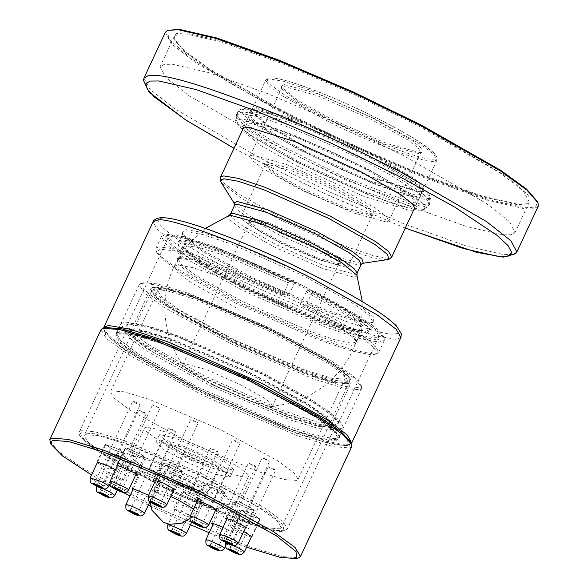 <?xml version="1.0" encoding="UTF-8"?>
<svg xmlns="http://www.w3.org/2000/svg" width="588" height="588" viewBox="0 0 588 588"><rect width="100%" height="100%" fill="white"/><g stroke="black" fill="none" stroke-linecap="round" stroke-linejoin="round"><path stroke-width="0.44" stroke-dasharray="2.94 2.21" d="M371.454 322.408L355.123 319.644L325.421 309.766L252.009 277.345L204.558 251.091L188.924 240.095L182.346 232.804L185.896 229.614L202.221 232.385L231.922 242.263L305.334 274.684L360.246 305.841L373.608 316.947L373.689 322.033L371.454 322.408M103.664 327.957L103.907 329.596L112.374 338.967L132.476 353.109L193.489 386.867L287.899 428.556L326.09 441.257L347.089 444.822L349.963 444.33L351.374 443.47M369.33 323.172L371.535 322.797L372.88 321.739L369.301 315.477L354.718 304.452L304.239 276.176L231.951 244.255L202.713 234.531L186.639 231.804L183.088 233.238L183.14 234.95L189.623 242.124L205.014 252.95L251.73 278.8L324.017 310.714L353.256 320.445L369.33 323.172M365.552 331.279L349.47 328.56L320.232 318.828L247.945 286.915L197.465 258.639L182.883 247.614L179.303 241.352L180.648 240.294L182.853 239.919L198.928 242.646L228.173 252.37L300.453 284.291L347.17 310.133L362.561 320.967L369.043 328.141L369.102 329.853L365.552 331.279M366.295 333.469L369.845 330.28L363.259 322.996L347.626 311.993L300.181 285.746L226.762 253.325L197.061 243.447L180.737 240.676L178.495 241.058L178.576 246.137L191.945 257.243L246.85 288.407L320.262 320.827L349.963 330.706L366.295 333.469M375.056 337.85L378.995 336.262L375.019 329.302L358.805 317.05L302.695 285.614L222.352 250.143L189.843 239.323L171.975 236.295L168.028 237.89L172.005 244.851L188.219 257.103L244.329 288.532L324.679 324.01L357.181 334.822L375.056 337.85M334.476 424.874L316.601 421.846L284.1 411.027L203.757 375.548L147.639 344.12L131.433 331.867L127.456 324.907L128.948 323.731L131.396 323.319L149.271 326.347L181.773 337.159L262.116 372.638L314.043 401.369L331.154 413.401L338.357 421.383L338.423 423.279L334.476 424.874M335.219 427.064L339.158 423.522L331.853 415.429L314.499 403.221L261.844 374.093L180.362 338.115L147.404 327.149L129.279 324.076L126.795 324.495L126.883 330.133L141.723 342.459L202.654 377.048L284.136 413.026L317.094 423.992L335.219 427.064M339.401 429.152L343.561 427.476L339.364 420.126L322.261 407.197L263.042 374.027L178.26 336.593L143.957 325.179L125.097 321.981L120.937 323.665L125.134 331.007L142.237 343.943L201.456 377.106L286.238 414.547L320.541 425.955L339.401 429.152M334.932 438.736L316.072 435.546L281.77 424.132L196.98 386.691L137.768 353.528L120.658 340.599L116.461 333.249L118.041 332.007L120.628 331.573L139.488 334.763L173.783 346.178L258.573 383.619L313.375 413.937L331.426 426.638L339.026 435.054L339.092 437.06L334.932 438.736M335.674 440.926L339.827 437.2L332.124 428.667L313.823 415.797L258.294 385.074L172.38 347.133L137.621 335.572L118.511 332.33L115.887 332.771L115.983 338.717L131.624 351.72L195.885 388.19L281.806 426.131L316.565 437.692L335.674 440.926M344.972 445.579L324.223 442.066L286.488 429.512L193.209 388.323L132.932 354.968L113.065 340.996L104.701 331.735L109.214 327.678L129.963 331.198L167.69 343.752L260.969 384.934L330.728 424.529L347.706 438.641L347.809 445.094L344.972 445.579M148.639 495.258L152.542 498.301L151.351 498.381L137.511 492.656L132.866 489.775M155.386 476.728L141.546 471.003L140.363 471.076L145.765 474.957L159.605 480.683L160.789 480.602L155.386 476.728M222.992 527.385L229.298 530.721L232.142 533.147L229.033 532.713L212.827 524.9M223.087 506.356L219.971 505.923L222.815 508.348L237.287 515.014L240.396 515.448L237.552 513.023L223.087 506.356M245.255 528.134L240.433 526.65L226.63 519.594M235.016 501.998L248.687 508.951L254.428 510.318L253.413 509.12L239.735 502.159L233.995 500.792L235.016 501.998M173.695 490.002L166.433 487.364L155.21 481.168M174.687 469.665L183.405 471.973L171.858 465.409L163.06 462.778L174.687 469.665M135.549 475.266L119.658 468.195L117.1 466.343M142.377 457.163L145.493 457.596L142.641 455.171L128.177 448.504L125.06 448.071L127.912 450.496L142.377 457.163M215.598 510.208L201.824 504.489L197.046 501.505M210.07 486.79L223.91 492.516L225.101 492.443L219.691 488.562L205.859 482.844L204.668 482.917L210.07 486.79M251.877 536.918C250.128 538.027 228.872 527.745 231.731 527.171L243.711 531.449M239.845 509.583L248.268 515L260.271 519.108L251.84 513.692L239.985 509.473L231.731 527.171M185.345 515.808L173.717 508.914L182.523 511.553L194.062 518.116L185.345 515.808M190.769 493.854L182.052 491.546L193.599 498.11L202.404 500.741L190.769 493.854M103.797 472.105L102.782 470.9L108.523 472.267L122.194 479.22L123.208 480.425L117.475 479.058L103.797 472.105M130.448 461.521L116.777 454.568L111.036 453.201L112.051 454.406L125.729 461.36L131.462 462.727L130.448 461.521M170.954 444.425L170.623 444.69L175.937 449.541L190.549 457.493L208.615 465.189L218.905 467.21L213.591 462.359L198.987 454.406L180.913 446.711L170.954 444.425M158.922 470.238L168.881 472.517L186.947 480.22L201.559 488.172L206.873 493.016L196.583 491.002L178.509 483.307L163.905 475.347L158.591 470.503L158.922 470.238M162.178 440.177C163.574 438.428 184.676 445.939 200.545 453.84C216.928 461.543 231.672 471.385 227.358 471.723C225.954 473.472 204.859 465.961 188.991 458.059C172.607 450.349 157.863 440.515 162.178 440.177L150.138 465.983C145.824 466.328 160.568 476.162 176.951 483.873C192.82 491.774 213.922 499.285 215.326 497.536L227.358 471.723M215.326 497.536C219.64 497.191 204.889 487.356 188.505 479.646C172.637 471.745 151.542 464.233 150.138 465.983M85.48 434.694L98.652 435.679L126.148 444.021L199.964 475.457L259.639 507.944L277.066 520.703L281.343 527.745L279.984 528.832L266.812 527.848L239.309 519.498L165.493 488.062L105.825 455.575L88.398 442.815L84.121 435.774L85.48 434.694M125.479 454.054L117.188 448.519L105.193 444.41L113.624 449.827L125.479 454.054M160.274 490.804C173.276 494.714 198.994 508.495 194.621 509.208L177.304 503.71L156.077 492.34L154.049 489.936L160.274 490.804M203.161 491.289L198.663 487.187L186.3 480.455L171.012 473.943L162.303 472.238L166.801 476.339L179.164 483.064L194.452 489.576L203.161 491.289L194.621 509.208M115.476 469.819L117.225 471.752L105.37 467.526L97.263 462.727M49.884 441.786L59.476 452.113L82.857 468.121L153.255 505.996L246.96 545.914L281.924 556.542L298.741 557.836M246.548 547.222L209.166 532.743M190.483 524.753L150.675 506.334M148.294 505.173L129.97 495.978M122.958 492.34L91.559 474.95M351.756 446.557L350.029 447.938L333.286 446.689L298.322 436.083L204.492 396.121L128.64 354.821L106.487 338.6L101.048 329.647M153.152 289.575L151.785 290.656L151.844 292.434L159.392 300.556L177.782 313.147L233.164 342.944L306.877 374.343L334.388 382.707L347.618 383.721L349.015 382.626L344.737 375.585L327.303 362.825L267.636 330.338L193.819 298.902L166.323 290.56L153.152 289.575M152.373 287.385L165.743 288.385L193.658 296.859L268.584 328.765L333.264 364.428L349.316 377.231L349.801 382.942L336.336 381.928L308.421 373.439L233.59 341.569L177.378 311.324L158.709 298.535L151.05 290.296L152.373 287.385M142.847 282.777L143.384 289.039L160.987 303.085L231.907 342.187L314.058 377.173L344.664 386.456L359.327 387.558L360.782 384.368L352.381 375.335L331.911 361.311L270.274 328.148L188.226 293.199L157.613 283.894L142.847 282.777M140.694 283.548L155.658 284.68L186.69 294.11L269.848 329.53L332.316 363.141L353.057 377.349L361.576 386.507L361.642 388.514L360.106 389.741L345.244 388.631L314.227 379.216L230.959 343.752L163.648 307.105L143.987 292.714L139.158 284.768L140.694 283.548M336.799 439.728L321.937 438.619L290.913 429.203L207.645 393.74L140.334 357.092L120.672 342.701L115.851 334.756L117.387 333.536L132.249 334.646L163.266 344.053L246.534 379.517L313.845 416.164L333.506 430.563L338.328 438.501L336.799 439.728M104.929 327.509L105.539 334.572L125.398 350.419L205.44 394.548L298.16 434.04L332.705 444.521L349.25 445.755L350.889 442.161M230.636 213.9L230.378 214.245L232.767 218.42L242.499 225.777L276.184 244.645L324.422 265.945L354.667 274.258L357.129 272.891M356.879 275.199L356.997 275.89L354.49 277.286L323.753 268.841L274.721 247.188L239.47 227.343L229.923 219.861L228.416 215.936L229.033 215.583M361.252 264.247L358.886 265.203L328.648 256.89L280.41 235.59L248.055 217.589L237.986 210.284L234.502 205.749L234.605 205.19M270.847 406.69L249.481 400.825L215.399 385.772L194.746 374.446L183.507 365.89L183.037 364.295L184.713 363.619L206.079 369.492L240.154 384.537L263.953 397.87L270.833 403.067L272.516 406.021L270.847 406.69M234.333 202.889L234.862 204.256L250.716 216.59L281.13 233.318L330.316 255.038L361.15 263.512L363.193 262.976M387.139 259.962L371.991 257.618L345.987 248.967L281.718 220.588L241.969 198.729L221.25 182.603M337.137 264.526L338.813 263.85L337.122 260.896L330.25 255.699L306.451 242.374L272.369 227.321L251.002 221.456L249.327 222.124L249.356 222.933L259.668 231.422L281.696 243.608L315.771 258.654L337.137 264.526M339.254 263.769L317.182 257.698L281.968 242.153L259.212 229.563L248.555 220.794L250.26 219.265L272.34 225.329L307.546 240.874L333.881 255.824L340.29 261.146L340.327 263.586L339.254 263.769M346.42 267.349L320.791 260.308L279.91 242.256L251.363 226.262L243.116 220.03L241.087 216.487L243.094 215.678L268.723 222.72L309.604 240.771L338.159 256.765L346.406 262.998L348.427 266.54L346.42 267.349M370.44 215.84L372.447 215.032L370.425 211.482L362.179 205.249L333.631 189.262L292.75 171.211L267.114 164.162L265.107 164.978L265.144 165.941L277.514 176.128L303.93 190.74L344.811 208.791L370.44 215.84M372.564 215.076L346.222 207.843L304.209 189.292L277.058 174.268L264.343 163.802L266.371 161.979L292.714 169.212L334.726 187.763L366.148 205.594L373.792 211.952L373.843 214.863L372.564 215.076M386.323 221.963L353.16 212.849L300.255 189.483L263.306 168.793L252.634 160.722L250.01 156.136L252.612 155.092L285.775 164.206L338.681 187.565L375.629 208.262L386.301 216.333L388.925 220.912L386.323 221.963M418.252 153.497L420.846 152.454L418.23 147.867L407.558 139.797L370.609 119.107L317.704 95.741L284.533 86.627L281.939 87.678L281.975 88.928L297.984 102.106L332.176 121.025L385.081 144.383L418.252 153.497M420.369 152.74L386.492 143.428L332.455 119.57L297.528 100.247L281.182 86.789L283.791 84.437L317.667 93.749L371.704 117.607L412.115 140.547L421.956 148.72L422.015 152.461L420.369 152.74M220.382 177.966L225.086 184.095L238.706 193.981L282.446 218.317L347.655 247.107L374.041 255.89L388.543 258.345L391.248 257.64M289.524 281.358L288.421 282.857L223.624 255.126L198.803 247.35L185.859 245.762L183.691 246.982L183.743 248.592L189.77 255.273L204.139 265.409L248.173 289.781L314.021 318.983L341.268 328.273L357.239 331.463L360.716 331.11L361.973 330.118L359.172 324.782L347.537 315.631L306.297 291.795L307.399 290.296L352.513 316.734L363.119 326.002L362.862 330.346L359.356 330.706L343.135 327.472L315.425 318.027L248.452 288.326L203.683 263.549L189.071 253.244L182.949 246.446L185.11 243.572L198.31 245.196L223.587 253.134L289.524 281.358L294.882 281.093L214.186 246.35L182.964 236.442L166.492 234.267L165.132 234.583L165.177 240.323L180.288 252.921L243.101 288.598L324.789 324.796L358.452 336.218L377.966 340.018L383.391 336.358L376.673 328.707L360.995 317.388L312.757 290.031L312.485 291.486L361.451 319.247L377.371 330.743L384.192 338.504L384.251 340.511L378.709 342.209L358.945 338.365L324.826 326.788L241.999 290.09L182.559 256.78L165.544 243.888L161.399 236.589L164.375 235.024L181.089 237.243L212.782 247.305L294.61 282.549L294.882 281.093M288.421 282.857L282.644 296.109L288.002 295.837L289.105 294.345L207.277 259.102L175.591 249.04L158.87 246.82L155.901 248.393L155.96 250.4L163.508 258.771L181.494 271.443L236.501 301.887L319.321 338.592L353.439 350.169L373.204 354.005L377.173 353.55L378.753 352.308L375.107 345.501L360.062 333.771L306.98 303.283L305.878 304.782L361.98 337.461L375.262 348.949L375.019 354.314L371.087 354.762L351.573 350.97L317.917 339.541L236.222 303.342L181.949 273.302L164.206 260.8L156.761 252.539L159.613 249.011L176.084 251.194L207.314 261.101L288.002 295.837M306.297 291.795L300.799 303.592L338.806 325.282L356.424 340.305L356.475 341.915L351.734 343.267L335.763 340.07L308.516 330.787L242.675 301.585L195.084 274.912L181.494 264.607L178.193 258.779L180.354 257.559L193.298 259.146L218.119 266.93L282.916 294.654M294.61 282.549L289.105 294.345M312.757 290.031L307.399 290.296M305.878 304.782L300.519 305.047L300.799 303.592M282.644 296.109L216.707 267.878L191.431 259.947L178.237 258.323L177.304 258.551L177.333 263.277L189.762 273.648L241.572 303.077L308.553 332.779L336.255 342.216L352.484 345.457L357.217 342.451L351.822 336.262L339.261 327.141L300.519 305.047M312.485 291.486L306.98 303.283M235.465 340.445L305.635 370.286L331.691 378.157L344.098 379.032L345.332 378.025L341.238 371.307L324.576 359.121L267.547 328.104L197.377 298.256L171.321 290.384L158.914 289.509L157.68 290.523L161.773 297.234L178.436 309.42L235.465 340.445M220.265 429.497L150.094 399.656L124.039 391.784L111.632 390.91L110.397 391.917L114.491 398.635L131.153 410.821L188.182 441.838L258.353 471.686L284.408 479.558L296.815 480.433L298.043 479.418L293.956 472.708L277.293 460.514L220.265 429.497M254.81 465.667L255.861 466.556L254.736 466.402L248.43 463.094L254.81 465.667M217.678 451.694L214.524 450.864L210.284 448.357L213.466 449.305L217.678 451.694M175.408 431.599L170.38 429.527L168.403 428.108L173.85 430.159L175.408 431.599M144.141 413.063L138.783 410.093L145.839 413.114L146.214 413.555L144.141 413.063M135.821 403.155L132.792 401.141L137.092 402.67L140.172 404.64L135.821 403.155M153.637 405.669L152.586 404.779L153.711 404.934L160.017 408.248L153.637 405.669M190.769 419.641L193.922 420.471L198.163 422.985L194.981 422.03L190.769 419.641M233.039 439.736L238.066 441.816L240.044 443.227L234.597 441.184L233.039 439.736M264.306 458.28L269.664 461.249L262.608 458.228L262.233 457.787L264.306 458.28M272.626 468.188L275.654 470.202L271.355 468.673L268.275 466.696L272.626 468.188M141.48 454.715L144.097 456.935L141.289 456.545L128.14 450.496L125.523 448.276L128.331 448.659L141.48 454.715M182.162 471.37C184.375 474.104 164.949 465.608 163.751 463.315C161.546 460.58 180.964 469.077 182.162 471.37L174.246 488.819M163.751 463.315L155.592 480.337M223.065 491.987L210.497 486.798L205.55 483.255L206.616 483.189L219.177 488.378L224.124 491.921L223.065 491.987M248.555 508.708L236.111 502.38L235.171 501.277L240.352 502.512L252.803 508.833L253.744 509.936L248.555 508.708M248.908 515.132L241.33 510.09L252.083 513.905L259.778 518.851L248.908 515.132M223.984 508.804L221.367 506.584L224.175 506.974L237.324 513.023L239.941 515.25L237.133 514.86L223.984 508.804M183.302 492.156C181.089 489.422 200.508 497.911 201.706 500.204C203.918 502.938 184.5 494.449 183.302 492.156L168.212 524.033M201.706 500.204L191.761 522.012M142.399 471.532L154.967 476.721L159.907 480.264L158.848 480.33L146.28 475.141L141.34 471.605L142.399 471.532M116.556 448.394L124.127 453.429L113.381 449.614L105.678 444.675L116.556 448.394M116.902 454.811L129.353 461.139L130.293 462.241L125.104 461.007L112.661 454.686L111.72 453.583L116.902 454.811M173.585 485.276L213.584 502.292L228.438 506.782L235.516 507.275L236.185 505.739L222.051 494.464L191.879 478.242L152.027 461.286L137.158 456.773L130.007 456.222L130.286 459.331L138.944 466.203L173.585 485.276M212.4 386.83L149.19 352.447L130.72 338.945L126.185 331.5L127.662 330.338L141.583 331.404L170.483 340.18L247.967 373.152L306.642 404.691L326.134 418.024L334.124 426.616L334.182 428.49L332.815 429.608L319.064 428.637L290.185 419.913L212.4 386.83M174.526 483.704L142.921 466.512L133.689 459.757L131.418 456.038L132.153 455.457L139.113 455.994L153.571 460.382L192.313 476.868L221.647 492.634L235.391 503.593L235.421 504.533L234.737 505.092L227.857 504.607L213.415 500.241L174.526 483.704M187.594 455.685L226.483 472.223L240.926 476.589L247.805 477.066L248.481 476.508L246.218 472.789L236.986 466.034L205.381 448.842L166.485 432.305L152.042 427.939L145.17 427.454L144.486 428.013L146.75 431.739L155.989 438.494L187.594 455.685M213.341 385.258L290.016 417.87L318.483 426.469L332.036 427.425L333.33 424.47L325.451 416.01L306.238 402.861L248.401 371.778L172.027 339.276L143.531 330.625L129.705 329.611L130.36 335.527L146.941 348.706L213.341 385.258M213.723 385.111L288.73 417.01L316.579 425.425L329.839 426.359L331.154 425.278L326.788 418.105L308.972 405.073L248.018 371.925L173.019 340.026L145.17 331.61L131.91 330.676L130.587 331.757L134.961 338.931L152.77 351.962L213.723 385.111M233.671 342.341L172.718 309.185L154.909 296.161L150.535 288.98L151.954 287.863L165.375 288.892L193.254 297.359L267.966 329.148L324.547 359.562L343.333 372.424L351.043 380.701L351.102 382.509L349.786 383.589L336.527 382.656L308.671 374.24L233.671 342.341M234.612 340.768L308.502 372.197L335.939 380.487L349.007 381.406L350.25 378.562L342.657 370.403L324.142 357.732L268.4 327.773L194.79 296.448L167.33 288.113L154.005 287.135L154.629 292.839L170.616 305.539L234.612 340.768M190.137 454.708L217.913 466.519L233.142 469.981L233.627 469.584L225.41 462.102L202.838 449.82L175.055 438.009L159.833 434.539L159.341 434.944L167.558 442.426L190.137 454.708M186.697 462.08L214.473 473.891L229.702 477.353L230.187 476.956L221.977 469.474L199.398 457.192L171.623 445.381L156.393 441.919L155.908 442.316L164.118 449.798L186.697 462.08M191.144 460.367L204.19 464.836L201.728 462.587L194.951 458.905L182.052 454.318L184.367 456.685L191.144 460.367M180.34 483.542L193.386 488.003L184.147 482.079L171.446 477.449L173.563 479.859L180.34 483.542M538.189 206.27L533.83 208.791L524.981 208.872L487.158 200.141L424.948 177.951L350.691 146.118L282.027 112.69L195.841 62.923L171.262 43.652L165.287 32.384M413.607 210.181L409.108 210.298L362.678 195.944L296.337 165.654L260.124 145.06L242.374 130.33M168.999 29.922L168.55 38.926L190.505 58.028L231.628 84.106L282.644 111.977L351.036 145.273L424.999 176.981L486.967 199.082L524.636 207.777L535.528 207.116L537.682 201.838M285.423 112.242L209.453 68.936L184.617 50.921L173.901 38.668L175.966 33.604L186.425 32.965L222.595 41.314L282.078 62.534L353.079 92.977L418.737 124.935L507.187 176.731L528.267 195.069L527.833 203.713L517.734 204.212L481.565 195.863L422.081 174.643L351.08 144.207L285.423 112.242M304.937 147.221L371.271 177.51L417.708 191.864L422.61 191.622L423.838 190.652L421.059 185.426L409.652 176.481L369.646 153.38L303.312 123.09L256.882 108.736L250.753 109.941L250.804 111.507L268.054 126.199L304.937 147.221M305.003 146.456L267.805 125.251L250.4 110.434L256.537 107.641L303.364 122.12L370.271 152.667L413.577 178.024L423.897 187.006L423.683 191.232L418.737 191.482L371.91 177.003L305.003 146.456M271.259 143.244L189.196 95.851L165.787 77.506L160.098 66.775L164.243 64.371L172.674 64.298L208.689 72.611L267.922 93.742L338.629 124.053L404.015 155.886L486.078 203.272L509.487 221.617L515.176 232.348L511.031 234.752L502.6 234.825L466.585 226.512L407.352 205.381L336.645 175.07L271.259 143.244M303.393 150.535L263.387 127.434L251.98 118.497L249.202 113.263L255.332 112.058L301.762 126.405L368.103 156.702L408.101 179.796L419.516 188.741L422.287 193.974L416.157 195.179L369.727 180.825L303.393 150.535M285.356 113.006L350.742 144.832L421.449 175.15L480.683 196.282L516.698 204.595L526.76 204.095L529.274 202.118L523.585 191.379L500.182 173.034L418.112 125.648L352.734 93.815L282.027 63.504L222.786 42.373L186.771 34.06L178.348 34.133L174.195 36.537L174.298 39.741L184.977 51.942L209.703 69.876L285.356 113.006M300.196 150.234L256.243 124.854L243.711 115.028L240.661 109.28L247.394 107.949L266.687 112.404L298.41 123.723L371.293 157.003L415.246 182.383L427.785 192.21L430.828 197.958L424.095 199.281L404.809 194.834L373.079 183.515L300.196 150.234M295.036 161.296L251.083 135.916L238.552 126.089L235.501 120.342L242.241 119.011L261.528 123.465L293.25 134.784L366.14 168.065L410.086 193.445L422.625 203.272L425.668 209.019L418.935 210.342L399.649 205.896L367.926 194.577L295.036 161.296M298.234 161.597L258.228 138.496L246.82 129.558L244.049 124.325L250.179 123.12L296.609 137.467L362.943 167.764L402.949 190.857L414.356 199.802L417.127 205.036L410.997 206.241L364.567 191.886L298.234 161.597M257.044 114.564C282.813 120.459 357.357 153.196 392.593 174.099L420.302 191.739L428.071 198.568L430.078 203.242L423.772 204.639L410.13 201.934L345.994 177.929L274.581 142.392L246.46 124.443L238.809 117.585L237.221 113.028L243.733 111.889L257.044 114.564M409.292 203.735L345.149 179.73L273.743 144.192L246.034 126.552L238.265 119.731L236.251 115.05L242.557 113.66L256.199 116.365C281.975 122.26 356.519 154.997 391.748 175.9L419.876 193.856L427.527 200.706L429.115 205.271L422.603 206.41L409.292 203.735M400.898 337.497L396.261 339.364L375.262 335.807L337.071 323.099L242.66 281.417L176.731 244.483L157.68 230.084L153.012 221.904M311.934 274.353C256.162 245.644 174.224 214.73 162.942 218.141C154.056 218.361 157.511 224.403 173.32 236.266C191.725 249.106 215.759 262.909 245.409 277.676C301.181 306.385 383.126 337.299 394.408 333.888C403.287 333.661 399.833 327.619 384.03 315.763C365.618 302.923 341.584 289.12 311.934 274.353M288.473 306.892L220.25 276.764L192.651 267.584L177.48 265.012L174.129 266.364L177.51 272.273L191.276 282.681L238.919 309.361M433.062 159.091C448.203 160.326 416.466 137.408 375.357 117.424C336.329 97.336 278.991 75.705 271.097 78.094C255.956 76.852 287.694 99.769 328.802 119.754C367.831 139.841 425.168 161.472 433.062 159.091M433.804 161.281C425.771 163.707 367.419 141.693 327.707 121.246L282.159 95.741L269.003 85.797L265.776 80.144L268.981 78.851L283.482 81.306L309.861 90.082L375.078 118.879L420.618 144.391L433.782 154.335L437.009 159.987L433.804 161.281M110.052 481.462L112.661 483.681C119.908 487.687 125.185 489.87 128.5 490.216L128.618 490.12M148.198 496.199L148.279 496.5C149.183 498.411 165.448 505.893 166.647 504.96L166.691 504.548M190.078 516.44L195.025 519.983L207.586 525.172L208.652 525.106M219.699 534.463L220.632 535.565L233.083 541.893L238.265 543.121M241.212 510.186L225.733 543.371L233.436 548.317C239.059 550.949 242.646 552.22 244.182 552.132L244.307 552.036M232.899 545.407L227.622 543.488M205.888 539.769L208.505 541.989C215.752 546.002 221.029 548.185 224.344 548.53L224.462 548.435M167.742 525.033L167.823 525.341C168.727 527.245 184.992 534.727 186.19 533.794L186.234 533.389M125.861 504.783L130.808 508.326L143.376 513.515L144.435 513.449M90.207 477.853L97.902 482.799C103.532 485.431 107.112 486.702 108.655 486.614L108.78 486.519M111.72 453.583L96.248 486.768L97.182 487.871L109.633 494.192L114.814 495.427M103.414 488.804L98.13 486.886M165.199 488.503L98.799 451.944L82.217 438.773L81.563 432.856L95.124 433.804L123.59 442.411L200.258 475.016L266.658 511.575L283.247 524.753L283.894 530.663C279.748 536.19 214.473 513.001 165.199 488.503M286.047 529.898L287.414 528.781L282.887 521.335L264.416 507.826L201.199 473.443L123.421 440.368L94.536 431.636L80.784 430.673L79.424 431.79L83.952 439.236L102.422 452.745L165.632 487.121C215.62 511.979 281.843 535.499 286.047 529.898M152.571 490.782L170.667 496.5M193.599 508.899L194.929 511.251M143.964 78.101L149.94 89.376L174.518 108.64L260.704 158.407L329.368 191.835L403.625 223.675L465.836 245.865L503.666 254.597L512.515 254.516L516.867 251.995M405.257 228.085L330.199 196.149L260.374 162.229L234.024 148.235M182.346 232.804L183.14 234.95M373.689 322.033L371.535 322.797M179.303 241.352L183.088 233.238M369.102 329.853L372.88 321.739M180.648 240.294L178.495 241.058M369.043 328.141L369.845 330.28M128.948 323.731L126.795 324.495M338.357 421.383L339.158 423.522M127.456 324.907L168.028 237.89M338.423 423.279L378.995 336.262M118.041 332.007L115.887 332.771M339.026 435.054L339.827 437.2M116.461 333.249L120.937 323.665M339.092 437.06L343.561 427.476M104.701 331.735L103.907 329.596M347.809 445.094L349.963 444.33M132.109 488.775L140.363 471.076M152.542 498.301L160.789 480.602M211.717 523.621L219.971 505.923M232.142 533.147L240.396 515.448M246.174 528.017L254.428 510.318M225.748 518.491L233.995 500.792M175.239 490.002L183.485 472.304M154.806 480.477L163.06 462.778M137.239 475.295L145.493 457.596M116.814 465.77L125.06 448.071M216.847 510.141L225.101 492.443M196.414 500.616L204.668 482.917M252.017 536.807L260.271 519.108M173.717 508.914L181.971 491.215M194.15 518.44L202.404 500.741M102.782 470.9L111.036 453.201M123.208 480.425L131.462 462.727M170.623 444.69L158.591 470.503M218.905 467.21L206.873 493.016M154.049 489.936L162.303 472.238M117.365 471.635L125.619 453.936M96.939 462.109L105.193 444.41M151.844 292.434L151.05 290.296M347.618 383.721L349.764 382.957M151.785 290.656L84.121 435.774M349.015 382.626L281.343 527.745M360.782 384.368L361.576 386.507M142.891 282.762L140.738 283.526M361.642 388.514L338.328 438.501M139.158 284.768L115.851 334.756M205.293 228.401L187.315 245.416L174.129 266.364C159.003 297.998 162.722 337.6 183.507 365.89M270.994 406.683L289.994 403.39L307.994 396.466L324.311 386.184L338.313 372.932L349.463 357.225L357.357 339.658L361.694 320.886L362.311 301.622M234.369 203.47L234.862 204.256M362.722 263.321L361.804 263.446M338.181 264.35L340.327 263.586M249.356 222.933L248.555 220.794M338.813 263.85L272.516 406.021M249.327 222.124L183.037 364.295M371.69 215.627L373.843 214.863M265.144 165.941L264.343 163.802M372.447 215.032L348.427 266.54M265.107 164.978L241.087 216.487M419.861 153.225L422.015 152.461M281.975 88.928L281.182 86.789M420.846 152.454L388.925 220.912M281.939 87.678L250.01 156.136M243.785 127.295L265.776 80.144L268.554 78.16L273.332 78.02C278.837 78.572 287.04 80.674 297.925 84.334C334.351 96.314 396.591 126.141 422.419 143.994C431.371 149.925 436.303 154.571 437.215 157.922L437.009 159.987L415.018 207.138M183.743 248.592L182.949 246.446M360.709 331.11L362.862 330.346M183.691 246.982L178.193 258.779M361.973 330.118L356.475 341.915M384.192 338.504L383.391 336.358M162.979 235.347L165.132 234.583M375.019 354.314L377.173 353.55M156.761 252.539L155.96 250.4M177.304 258.551L179.458 257.787M357.217 342.451L356.424 340.312M384.251 340.511L378.753 352.308M161.399 236.589L155.901 248.393M345.332 378.025L298.043 479.418M157.68 290.523L110.397 391.917M117.438 465.615L125.523 448.276M136.129 474.024L144.097 456.935M197.502 500.52L205.55 483.255M224.124 491.921L216.09 509.142M227.159 518.462L235.171 501.277M253.744 509.936L245.674 527.238M259.778 518.851L251.693 536.19M213.407 523.658L221.367 506.584M239.941 515.25L225.483 546.237M133.358 488.716L141.34 471.605M149.881 501.77L159.907 480.264M97.615 461.962L105.678 444.675M109.802 484.321L124.252 453.333M117.269 490.164L130.293 462.241M94.278 448.894L115.924 462.558L178.803 494.956L252.017 524.592L274.155 530.538L285.173 530.721L287.414 528.781L334.182 428.49M126.185 331.5L79.424 431.79L79.108 433.378L79.63 435.377L86.186 442.727L89.369 445.292M132.153 455.457L130.007 456.222M235.391 503.593L236.185 505.739M131.418 456.038L144.486 428.013M235.421 504.533L248.481 476.508M127.662 330.338L129.816 329.574M334.124 426.616L333.33 424.47M151.954 287.863L154.107 287.098M351.043 380.701L350.25 378.562M331.154 425.278L351.102 382.509M130.587 331.757L150.535 288.98M209.747 546.054L248.43 463.094M217.17 549.523L255.861 466.556M171.593 531.317L210.284 448.357M179.024 534.779L217.707 451.819M137.144 514.537L175.827 431.57M129.713 511.075L168.403 428.108M107.523 496.515L146.214 413.555M100.1 493.053L138.783 410.093M101.489 487.606L140.172 404.64M94.058 484.145L132.741 401.178M121.326 491.208L160.017 408.248M113.903 487.746L152.586 404.779M159.48 505.945L198.163 422.985M152.049 502.483L190.732 419.523M193.93 522.732L232.613 439.765M201.361 526.194L240.044 443.227M223.55 540.747L262.233 457.787M230.974 544.209L269.664 461.249M229.585 549.662L268.275 466.696M237.015 553.124L275.699 470.157M230.187 476.956L233.627 469.584M155.908 442.316L159.341 434.944M193.386 488.003L204.19 464.836M171.101 477.61L181.905 454.443M189.696 518.52L195.209 511.023C196.216 509.928 196.951 506.356 197.421 500.292C197.259 495.699 195.877 491.48 193.283 487.636M150.094 501.924L151.601 492.641L154.027 487.922L165.103 478.97L171.446 477.449M405.242 228.115L324.554 193.584L252.619 158.231L234.009 148.272M422.61 191.622L423.683 191.232M250.804 111.507L250.4 110.434M423.838 190.652L422.287 193.974M250.753 109.941L249.202 113.263M526.76 204.095L527.833 203.713M174.298 39.741L173.901 38.668M529.274 202.118L515.176 232.348M174.195 36.537L160.098 66.775M240.661 109.28L235.501 120.342M425.668 209.019L430.828 197.958M244.049 124.325L242.153 128.382M415.238 209.093L417.127 205.036M237.089 113.249L236.251 115.05M429.24 205.043L430.078 203.242M236.163 115.292L236.707 121.099C240.36 127.655 250.591 135.754 267.393 145.405C283.923 155.21 303.379 165.346 325.759 175.805C355.637 189.637 380.656 199.523 400.825 205.462C411.306 208.784 419.281 209.776 424.749 208.453L429.115 205.271M385.765 179.436C406.22 191.6 417.105 199.192 418.406 202.213C416.951 202.279 420.082 195.591 420.942 196.767C419.024 197.517 410.409 195.532 395.092 190.813C375.636 184.309 353.094 175.048 327.465 163.03C303.842 151.836 284.107 141.34 268.253 131.536C255.324 123.112 248.548 117.96 247.93 116.086C249.371 115.946 246.313 122.672 245.387 121.532C247.034 120.841 254.633 122.495 268.179 126.486C287.664 132.778 310.795 142.171 337.578 154.659C355.475 163.082 371.535 171.336 385.765 179.436M237.221 113.028C239.213 109.596 244.138 108.479 251.98 109.677C258.044 110.64 265.989 112.764 275.823 116.049C307.678 126.516 358.724 149.719 391.858 168.763C411.901 179.972 424.286 189.049 429.005 195.988L430.173 203.007"/><path stroke-width="0.88" d="M351.374 443.47L351.72 442.948L347.045 434.767L328.001 420.369L262.064 383.442L167.661 341.753L129.47 329.052L108.471 325.495L103.833 327.362L103.664 327.957M132.866 489.775L132.109 488.775L133.3 488.701L148.639 495.258M212.827 524.9L211.717 523.621L214.833 524.055L222.992 527.385M226.63 519.594L225.748 518.491L231.481 519.858L245.159 526.819L246.174 528.017L245.255 528.134M155.21 481.168L154.806 480.477L163.604 483.108L175.15 489.672L173.695 490.002M117.1 466.343L116.814 465.77L119.923 466.203L134.387 472.87L137.239 475.295L135.549 475.266M197.046 501.505L196.414 500.616L197.605 500.542L211.445 506.261L216.847 510.141L215.598 510.208M243.711 531.449L252.017 536.807L251.341 536.954M97.263 462.727L97.079 461.999L108.934 466.218L115.476 469.819M296.587 558.6L298.792 557.821L300.519 556.439L295.08 547.487L272.928 531.265L197.076 489.973L103.245 450.011L68.289 439.398L51.538 438.148L49.811 439.53L50.678 443.933L52.317 440.331L68.862 441.573L103.407 452.054L196.127 491.539L276.169 535.668L296.029 551.515L296.639 558.585L280.322 557.395L246.548 547.222M209.166 532.743L190.483 524.753M150.675 506.334L148.294 505.173M129.97 495.978L122.958 492.34M91.559 474.95L62.556 456.001L50.678 443.933M49.811 439.53L101.048 329.647L102.826 328.251L119.643 329.552L154.607 340.173L248.312 380.091L318.711 417.965L342.091 433.981L351.683 444.3L351.756 446.557L300.519 556.439M351.683 444.3L350.889 442.161L341.407 431.96L318.306 416.135L248.739 378.709L156.143 339.269L121.591 328.765L104.929 327.509M356.997 275.89L357.129 272.891L353.902 268.429L343.899 261.101L311.228 242.895L262.99 221.595L232.745 213.29L230.636 213.9L228.416 215.936M205.293 228.401L229.026 215.583L230.569 215.311L261.307 223.756L310.339 245.409L342.113 262.998L356.879 275.199M230.378 214.245L234.605 205.19L236.971 204.234L267.209 212.54L315.447 233.84L349.132 252.708L358.871 260.065L361.252 264.247L357.034 273.302M360.892 264.681L363.193 262.976L361.988 259.146L352.528 251.657L316.858 231.532L267.68 209.82L236.846 201.346L234.333 202.889L234.502 205.749M234.369 203.47L221.25 182.603L220.559 180.817L223.837 178.803L238.133 181.222L264.137 189.873L328.405 218.251L375.019 244.542L387.374 254.339L388.955 259.345L362.722 263.321M388.955 259.345L391.748 257.052L388.514 251.399L375.357 241.455L329.817 215.95L264.6 187.153L238.221 178.377L223.712 175.915L220.515 177.208L220.559 180.817M120.283 490.319C121.848 491.788 120.07 491.23 114.947 488.635C113.381 487.158 115.16 487.724 120.283 490.319L121.326 491.208M114.947 488.635L113.903 487.746M161.288 506.628L161.259 506.871C160.451 507.466 149.756 502.424 150.183 501.645C149.947 500.564 160.671 505.379 161.288 506.628M159.444 505.827C160.333 506.915 152.564 503.519 152.079 502.608C151.197 501.513 158.966 504.908 159.444 505.827L159.48 505.945M203.139 527.12L202.581 527.098C199.766 526.694 189.902 521.556 192.364 521.776C194.194 521.681 204.602 526.841 203.139 527.12M200.934 526.223C198.876 525.915 191.938 522.195 194.356 522.703C196.414 523.011 203.352 526.723 200.934 526.223L201.361 526.194M193.93 522.732L194.356 522.703M228.901 543.716L223.55 540.747L230.599 543.768L230.974 544.209L228.901 543.716M232.664 551.632L229.636 549.618L233.936 551.147L237.015 553.124L232.664 551.632M210.791 546.943C209.225 545.473 211.004 546.039 216.127 548.633C217.692 550.103 215.914 549.537 210.791 546.943L209.747 546.054M216.127 548.633L217.17 549.523M171.63 531.442C170.74 530.347 178.509 533.742 178.995 534.661C179.877 535.756 172.108 532.361 171.63 531.442L171.593 531.317M130.139 511.045C132.197 511.354 139.136 515.066 136.717 514.566C134.659 514.257 127.721 510.538 130.139 511.045L129.713 511.075M137.144 514.537L136.717 514.566M98.409 485.629L101.437 487.643L97.138 486.114L94.058 484.145L98.409 485.629M102.172 493.545L107.523 496.515L100.474 493.494L100.1 493.053L102.172 493.545M143.964 78.101L165.287 32.384L167.925 30.304L178.487 29.782L216.31 38.514L278.521 60.704L352.778 92.537L421.449 125.964L500.902 171.255L526.87 190.093L538.079 202.911L538.189 206.27L516.867 251.995L510.891 240.72L486.313 221.456L400.127 171.689C359.724 150.712 304.929 125.244 257.206 106.421C207.711 87.193 174.364 76.888 157.165 75.499L148.316 75.58L143.964 78.101L143.369 80.108L148.852 91.904L185.948 120.143L234.009 148.272M242.374 130.33L242.153 128.382L248.283 127.17L294.713 141.524L361.054 171.814L401.053 194.915L412.46 203.86L415.238 209.093L413.607 210.181M538.079 202.911L537.682 201.838L526.517 189.071L500.653 170.314L421.515 125.2L353.123 91.904L279.16 60.197L217.2 38.095L179.524 29.4L167.925 30.304M153.012 221.904L157.643 220.037C169.278 216.524 253.744 248.393 311.243 277.984L377.173 314.918L396.224 329.317L400.898 337.497L401.384 333.793L396.158 325.531L388.514 318.961C372.241 306.679 346.751 291.817 312.044 274.375C287.606 262.182 263.351 251.157 239.279 241.315C212.386 230.378 191.159 223.131 175.591 219.567C169.866 218.273 165.213 217.656 161.626 217.707C155.203 217.869 152.858 221.367 153.012 221.904L103.833 327.362M121.62 490.745L123.112 492.134C122.458 492.656 113.653 488.701 112.286 487.276C112.551 486.43 115.667 487.584 121.62 490.745M128.5 490.216C128.948 489.973 128.118 489.201 126.008 487.9L112.852 481.844L110.052 481.462C109.912 487.996 110.235 485.659 116.534 489.811C121.297 492.274 124.56 493.089 126.302 492.274L128.618 490.12L136.129 474.024M166.647 504.96L166.691 504.548C165.493 502.262 146.067 493.766 148.279 496.5M208.527 525.202C210.82 524.797 195.422 516.977 191.137 516.374L190.078 516.44C189.939 522.982 190.269 520.645 196.561 524.797C201.331 527.26 204.587 528.075 206.337 527.26L208.652 525.106L216.09 509.142M229.724 544.341C223.124 541.43 220.816 539.968 222.793 539.946C225.932 540.695 234.039 544.914 232.76 545.135L229.724 544.341M238.147 543.224C237.721 541.769 233.296 539.255 224.881 535.697L219.699 534.463C219.559 541.004 219.883 538.659 226.174 542.82C230.944 545.274 234.2 546.098 235.95 545.274L238.265 543.121L245.674 527.238M232.348 551.757C225.895 548.082 226.527 547.84 234.252 551.022C237.508 552.654 239.022 553.661 238.801 554.05L232.348 551.757M244.182 552.132C244.557 551.485 242.036 549.802 236.611 547.09L232.899 545.407M227.622 543.488L225.733 543.371C225.601 549.912 225.924 547.575 232.216 551.728C236.986 554.183 240.242 555.006 241.991 554.19L244.307 552.036L251.693 536.19M209.453 546.524C202.059 541.908 220.346 549.464 218.956 550.449C216.972 550.236 213.804 548.927 209.453 546.524M224.344 548.53C224.792 548.288 223.962 547.516 221.845 546.208L208.696 540.159L205.888 539.769C205.756 546.311 206.079 543.974 212.371 548.126C217.141 550.581 220.397 551.404 222.146 550.581L224.462 548.435L225.483 546.237M169.785 530.633C168.366 528.774 182.464 535.264 180.81 535.705C180.09 536.271 170.329 531.78 169.785 530.633M186.19 533.794L186.234 533.389C185.036 531.096 165.618 522.6 167.823 525.341M128.493 510.163C131.065 510.524 140.304 515.22 138.93 515.463C137.717 516.124 124.369 509.34 128.493 510.163M144.31 513.544C146.603 513.14 131.212 505.32 126.927 504.717L125.861 504.783C125.729 511.325 126.052 508.988 132.344 513.14C137.114 515.602 140.37 516.418 142.12 515.602L144.435 513.449L149.881 501.77M98.725 485.504C101.981 487.136 103.495 488.143 103.267 488.532L96.822 486.239C90.368 482.572 91 482.322 98.725 485.504M108.655 486.614C109.03 485.967 106.502 484.284 101.077 481.579L90.207 477.853C90.067 484.394 90.39 482.057 96.689 486.21C101.452 488.672 104.715 489.488 106.457 488.672L108.78 486.519L109.802 484.321M101.349 492.928C106.399 495.059 109.052 496.566 109.309 497.441C106.891 497.926 91.566 489.231 101.349 492.928M98.13 486.886L96.248 486.768C96.109 493.303 96.432 490.965 102.724 495.118C107.494 497.58 110.75 498.396 112.499 497.58L114.814 495.427L111.11 492.568L103.414 488.804M170.667 496.5L177.422 499.602L193.599 508.899M234.024 148.235L186.153 120.202L154.475 97.108L147.184 89.016L145.89 83.672L150.094 81.078L158.9 80.975L195.973 89.53L256.941 111.279L329.721 142.48L397.018 175.239L454.722 207.086L497.073 235.391L508.201 245.755L511.722 252.73L508.091 256.214L498.492 256.5L463.146 248.459L405.257 228.085M351.72 442.948L400.898 337.497M104.98 327.487L102.826 328.251M362.311 301.622L356.879 275.206M415.018 207.138L391.748 257.052M220.515 177.208L243.785 127.295M110.052 481.462L117.438 465.615M155.592 480.337L148.198 496.199C148.058 502.733 148.382 500.395 154.681 504.548C159.444 507.01 162.707 507.834 164.449 507.01L166.772 504.857L174.246 488.819M190.078 516.44L197.502 500.52M219.699 534.463L227.159 518.462M225.733 543.371L226.027 542.746M205.888 539.769L213.407 523.658M168.212 524.033L167.742 525.033C167.609 531.574 167.933 529.229 174.224 533.382C178.995 535.844 182.251 536.668 184 535.844L186.315 533.691L191.761 522.012M125.861 504.783L133.358 488.716M90.207 477.853L97.615 461.962M96.248 486.768L96.542 486.136M114.814 495.427L117.269 490.164M89.369 445.292L94.278 448.894M189.696 518.52L182.126 523.166L169.535 524.312L163.493 522.357L151.924 510.2L150.094 501.924M516.867 251.995L515.72 253.729L503.277 257.125L476.662 252.355L405.242 228.115"/></g></svg>
